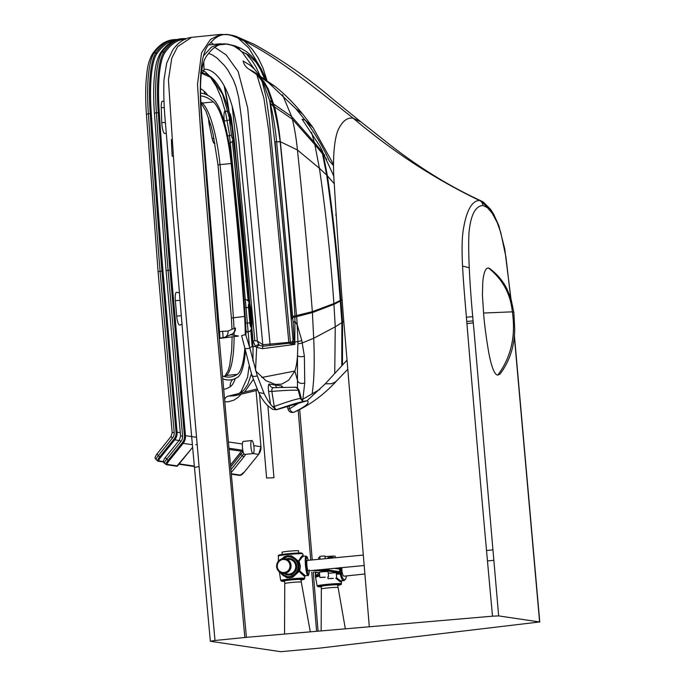<?xml version="1.0" encoding="UTF-8"?>
<svg xmlns="http://www.w3.org/2000/svg" width="686" height="686" viewBox="0 0 686 686"><rect width="100%" height="100%" fill="white"/><g stroke="black" fill="none" stroke-linecap="round" stroke-linejoin="round"><path stroke-width="1.03" d="M243.393 441.398A6.551 1.492 84.2 0 0 243.333 441.398A6.551 1.492 84.2 0 0 242.492 447.932A6.551 1.492 84.2 0 0 244.585 454.441A6.551 1.492 84.2 0 0 244.645 454.432A6.551 1.492 84.2 0 0 244.705 454.424M253.048 453.583A6.551 1.492 -95.8 0 1 250.947 447.083A6.551 1.492 -95.8 0 1 251.796 440.549A6.551 1.492 -95.8 0 1 251.856 440.541A6.551 1.492 -95.8 0 1 253.957 447.049A6.551 1.492 -95.8 0 1 253.108 453.583A6.551 1.492 -95.8 0 1 253.048 453.583M215.01 640.484L210.345 641.23L187.75 393.824L165.609 125.032C164.023 108.774 163.482 93.699 163.988 79.799L166.681 63.103L172.443 50.55C176.782 43.99 182.124 39.771 188.479 37.902L191.531 37.344L177.657 46.597L171.792 58.104L168.439 79.825L176.748 207.584L199.077 466.66L215.01 640.484L246.411 637.337C235.675 521.754 226.44 422.97 216.193 303.126L200.698 107.256C199.154 71.01 202.216 49.821 209.882 43.672C216.099 35.955 222.89 33.074 230.247 35.029C264.95 47.54 307.251 81.634 353.256 118.284C392.924 151.743 434.975 179.132 479.411 200.449L481.349 201.024L490.679 211.117M246.411 637.337L492.505 616.182L498.662 615.908L539.608 621.962L319.462 648.141L280.848 651.7L210.482 641.29M244.825 637.483L215.541 315.483L200.569 130.837L197.491 84.472L201.564 52.736L210.533 39.376L220.652 34.411L227.641 34.694A6.114 5.942 98.4 0 1 230.247 35.029L237.253 36.804C236.044 36.469 235.95 36.006 229.064 34.72L220.652 34.411L191.531 37.344L177.657 46.597L171.792 58.104L168.439 79.825L176.748 207.584L199.077 466.66L194.567 467.363M318.081 631.223L313.245 572.167M312.233 559.947L299.688 409.551M291.644 317.815L275.077 141.831M266.923 80.331L263.004 68.034L258.073 57.727L252.405 49.435L244.542 41.22M481.555 201.109C448.833 186.035 417.508 166.621 387.564 142.894L360.956 121.911L353.256 118.284C348.068 117.177 343.446 120.23 339.399 127.45C334.314 135.631 332.247 159.263 334.279 183.814C336.843 227.34 339.93 272.162 343.532 318.278L369.317 626.867M210.928 42.369L213.552 44.436L210.928 42.369M273.963 477.739L267.874 405.692L273.963 477.739L266.605 478.022L259.505 394.107M488.432 267.977C502.555 279.168 510.53 293.788 512.348 311.838L513.865 312.55L510.959 298.693L506.825 288.686C502.847 280.848 497.136 274.134 489.71 268.552L488.432 267.977C485.594 267.874 483.707 272.522 482.781 281.903L482.421 295.057L483.579 313.022L512.348 311.838C515.923 336.106 511.079 357.192 497.804 375.096L500.017 374.084C509.749 361.11 514.637 346.01 514.697 328.774L513.865 312.55M497.804 375.096C494.649 375.002 491.639 367.576 488.775 352.818C486.04 336.534 484.307 323.269 483.579 313.022M224.605 399.621A5.239 5.094 98.4 0 1 228.301 396.114L234.226 395.805M240.306 393.129L244.216 389.682L247.8 384.366L251.385 373.844M252.98 361.085L253.023 346.704L236.953 170.308L231.825 126.387L222.564 94.188L211.665 77.827L201.204 73.128M249.37 345.976L239.208 229.964L229.321 133.538L225.66 112.933L221.304 97.987L216.244 86.213L209.925 76.412L216.244 86.213L221.304 97.987L225.66 112.933L229.321 133.538L239.208 229.964L249.37 345.976M209.436 75.837L205.251 71.876L201.727 69.886L205.251 71.876L209.436 75.837M253.023 346.704A5.239 1.312 -2.3 0 0 249.755 347.562A5.239 1.312 -2.3 0 1 253.023 346.704L255.466 346.43L252.971 340.942C247.783 278.61 242.347 220.275 235.727 155.671C231.208 93.785 213.629 72.502 200.578 72.965M255.552 370.337L256.65 347.373L255.466 346.43A3.499 1.286 -44 0 1 258.931 344.741L257.31 340.985C252.114 278.019 246.728 220.095 240.049 155.165C235.47 91.161 217.016 68.248 204.025 69.32A3.499 3.396 98.4 0 1 201.238 72.905M228.301 396.114L232.34 395.11L238.394 394.853L257.653 390.223M244.568 392.075L253.305 379.409M270.524 404.234L268.569 391.363C268.037 386.141 268.329 383.731 269.452 384.134L275.48 385.035L275.378 384.426L265.954 380.67L255.767 371.075M244.619 348.068L244.645 347.828C244.765 348.78 246.514 348.882 249.893 348.154L245.597 334.528L241.609 335.608L251.831 375.191L258.708 392.503L264.119 393.601C268.466 402.365 272.599 407.698 276.535 409.602A4.365 1.029 72.7 0 1 276.338 409.791L272.805 409.37L276.535 409.602C291.996 404.277 302.166 401.327 307.045 400.77L276.338 409.791M230.333 334.699L238.471 336.037L219.228 338.481M288.54 343.283C291.996 342.563 293.797 340.453 293.942 336.946L294.903 344.389L262.532 348.668A3.499 0.986 -96.5 0 1 263.184 346.233L288.54 343.283L294.903 344.389L294.817 341.997L297.973 341.645L297.492 355.648C299.087 356.814 301.386 357.003 304.395 356.214L304.747 382.882L302.655 401.01M262.532 348.668L256.65 347.373A3.499 1.338 -54.8 0 1 259.677 345.384L258.931 344.741M275.378 384.426L281.646 384.151L288.677 380.224L294.834 371.057C296.12 367.456 297.012 362.319 297.492 355.648L297.467 388.182M252.971 340.942A3.499 0.497 -3.8 0 1 257.31 340.985L262.789 344.741A6.114 5.711 -55.6 0 0 263.055 346.241M292.785 343.943L294.817 341.997L294.937 315.929C291.704 258.142 285.599 196.891 280.154 141.702L280.145 141.616C278.405 128.402 276.166 116.654 273.448 106.39L267.626 89.369L262.352 80.056L257.396 74.585M293.934 336.663L293.111 322.12L295.143 321.571L296.901 324.469A116.371 51.45 48.5 0 1 297.175 324.924L297.973 341.645L301.806 340.599L304.395 356.214M263.184 346.233L259.677 345.384M282.881 387.17L281.56 385.926A4.365 4.245 -81.7 0 0 281.989 387.213M262.155 81.54L266.031 96.82L269.246 118.695L290.427 342.211L262.789 344.741L241.575 118.987L238.685 97.481L236.078 87.096L233.394 79.962L227.838 70.041L224.365 65.453L216.785 57.83L212.077 54.777L208.621 53.422M249.893 348.154L257.267 375.859L264.119 393.601M272.719 406.601L274.237 406.481L271.862 391.414C271.647 388.799 272.368 387.556 274.023 387.676L272.994 387.659A4.365 4.245 -81.5 0 0 273.654 387.701M268.569 391.363L271.862 391.414C285.668 390.274 294.474 389.922 298.281 390.36L300.417 398.463C296.198 398.995 287.477 401.67 274.237 406.481A4.365 1.029 72.7 0 0 275.215 408.702M269.452 384.134A4.365 4.245 -81.5 0 0 272.994 387.659M223.199 337.709A6.114 5.659 -113.6 0 0 224.802 337.298L231.576 334.339A6.114 5.659 -113.6 0 0 231.576 334.339L231.576 334.339A6.114 5.659 -113.6 0 0 234.792 328.114A10.024 3.636 -96.3 0 1 235.392 327.994A6.114 5.694 -87.7 0 1 231.105 334.545M292.725 317.464L293.111 322.12L292.63 316.375L294.937 315.929L292.63 316.375L276.647 141.822C275.163 127.356 273.071 114.596 270.361 103.543L273.448 106.39M292.742 317.489L296.609 316.692L297.244 324.409A133.427 9.029 -95.1 0 1 297.278 324.907L301.806 340.599M319.89 389.356L301.737 399.827M288.66 343.274A6.114 6.08 -60.5 0 0 293.96 337.246M287.451 406.309L287.991 409.019L289.638 408.762L289.046 405.803M287.991 409.019C288.849 411.806 290.778 412.895 293.78 412.269L293.994 412.192C305.99 406.344 310.346 402.536 307.045 400.77L325.258 383.817L331.484 383.714L335.24 382.076L336.912 380.61C324.152 394.536 310.089 404.954 294.723 411.892L293.994 412.192A4.365 2.667 -113.7 0 1 289.638 408.762L299.782 402.442M270.13 345.435A6.114 1.398 -95.8 0 0 270.052 344.269L247.663 107.805L238.188 71.593L226.174 54.949L214.684 47.257M221.304 337.958A1100.267 124.981 172.7 0 0 223.13 337.718L222.65 331.287A1103.946 137.912 172.8 0 1 219.494 331.707L220.035 338.172L224.802 337.298A6.114 5.659 -113.6 0 0 228.026 331.081L234.792 328.114M292.742 317.438L292.639 316.478M342.108 300.176L333.945 304.361L312.404 312.576L296.609 316.692L288.497 224.622L280.334 141.693C279.065 129.088 277.135 117.46 274.554 106.827L268.363 89.231L264.247 82.088L258.065 75.04M299.25 390.72L298.281 390.36A4.365 4.245 98.4 0 0 294.817 387.213L294.817 387.213C296.541 386.981 298.024 388.156 299.25 390.72L301.514 399.235L300.519 398.789L302.818 401.301M288.9 343.232A6.114 1.398 -95.8 0 0 288.84 342.383L268.783 131.077L263.844 97.961L256.693 74.251M254.335 69.02L241.712 51.527M240.966 50.841L234.466 46.391M229.982 44.847L227.383 44.273M203.819 55.506L211.357 47.188L219.477 43.835L227.803 44.144A6.114 5.942 98.4 0 1 229.064 44.479L240.726 48.243L234.989 45.893L229.064 44.479C221.346 42.429 214.298 45.73 207.918 54.383C200.278 62.392 198.563 86.05 202.764 125.367L219.494 331.707L218.645 331.784M222.65 331.287L228.026 331.081M269.855 101.562L274.76 141.865C280.454 198.237 286.276 262.095 291.104 317.875L293.051 340.393M256.255 62.495L260.509 69.466L264.487 78.65M260.097 75.752L256.024 67.014L252.216 60.943L245.914 53.311M236.147 46.322L227.803 44.144M280.154 141.702L276.655 141.908M342.057 299.448L340.865 300.125A399.767 60.677 84.2 0 1 340.925 300.854L342.554 322.111L341.894 322.583L340.299 301.205A387.65 63.824 84.2 0 0 340.239 300.468L333.893 303.572A304.944 69.638 84.2 0 1 333.945 304.361L335.257 326.81L313.691 338.267L312.404 312.576A589.068 204.977 83.7 0 0 312.344 311.658C308.271 259.522 303.298 205.629 297.441 149.977L280.145 141.616L276.647 141.822M237.69 47.171L241.095 51.347L248.598 55.043L255.912 62.083L262.301 71.378L266.245 79.859M291.104 317.875L292.742 317.678L291.104 317.875M274.76 141.865L276.63 141.659L274.76 141.865M336.157 213.912L335.78 214.924L336.294 216.116M473.374 322.84L466.934 323.646L473.374 322.84M333.542 165.635L329.254 160.858C322.917 146.821 315.191 133.667 306.076 121.396A220.009 211.965 -66 0 0 305.133 120.144L295.82 108.671L268.475 82.629L249.301 69.415L253.031 71.353L249.301 69.415M472.86 316.623L466.403 317.215M473.211 320.868L466.754 321.485M492.505 616.182C484.059 524.533 475.355 425.466 467.578 331.458C464.182 289.08 460.014 251.136 463.247 230.067C466.377 210.696 471.762 200.827 479.411 200.449A6.114 5.942 98.4 0 1 482.961 205.474L487.352 207.618L492.179 213.2L497.17 222.47L500.763 232.537L505.942 257.053L510.71 297.947L505.942 257.053L500.763 232.537L497.17 222.47L492.179 213.2L487.352 207.618L482.961 205.474C475.252 206.04 470.579 215.275 468.95 233.171C468.006 253.743 469.713 286.456 474.06 331.295L498.662 615.908L474.06 331.295C469.713 286.456 468.006 253.743 468.95 233.171C470.579 215.275 475.252 206.04 482.961 205.474M514.286 336.029L539.608 621.962L514.286 336.029M338.85 568.317A0.875 0.875 0 0 1 339.587 569.106L339.561 569.097A0.875 0.849 -81.6 0 0 338.85 568.317L337.28 568.085M287.82 555.746L291.601 555.909L298.573 561.208L300.88 557.186L302.809 555.394L303.564 556.08L301.094 558.181L298.959 561.414L291.456 556.483L287.82 556.157L284.441 557.195L284.381 556.638L287.82 555.746L287.828 556.638L284.759 557.795L284.441 557.195L282.469 558.696A10.487 10.187 -81.6 0 0 282.426 558.756M281.68 573.127A9.613 9.338 -81.6 0 0 284.741 575.477L284.57 576.291L287.022 577.218L292.39 576.677L292.622 577.312L287.091 577.869L281.989 574.534M307.234 560.436A5.239 0.746 84.5 0 0 307.191 560.428A5.239 0.746 84.5 0 0 306.934 565.573A5.239 0.746 84.5 0 0 308.143 570.863A5.239 0.746 84.5 0 0 308.185 570.863A5.239 0.746 84.5 0 0 308.228 570.855M301.068 579.49L301.3 582.097A8.301 0.463 -5 0 0 294.08 582.268A8.301 0.463 -5 0 0 285.05 583.4A8.301 0.463 -5 0 0 284.759 583.546L284.536 580.939A8.301 0.463 -5 0 1 290.873 579.927A8.301 0.463 -5 0 1 301.068 579.49A8.301 0.463 -5 0 1 300.219 579.773M284.741 575.477L287.151 576.48L287.091 577.869M287.151 576.48L289.586 576.72L294.131 574.525A9.613 9.338 -81.6 0 0 293.214 558.284L291.053 557.161L291.601 555.909M294.131 574.525L294.826 575.262A10.487 10.187 -81.6 0 0 293.822 557.547L293.214 558.284M282.829 559.33L282.503 558.687L282.829 559.33M284.587 576.3L284.57 576.291A10.487 10.187 -81.6 0 1 280.377 572.57L284.57 576.291M291.944 575.991L292.39 576.677L294.826 575.262L298.95 570.923L298.324 561.5L299.13 561.465L300.391 566.199L299.731 570.881L298.95 570.923L299.233 571.284L292.622 577.312M299.731 570.881L299.233 571.284L300.442 572.844L304.713 576.6L305.373 575.811L299.731 570.881M334.519 568.351L339.561 569.097L339.793 571.704A0.875 0.849 98.4 0 1 339.021 572.656L336.251 572.939L339.03 572.656A0.875 0.875 0 0 0 339.819 571.712L328.56 570.04A0.875 0.849 98.4 0 1 327.788 570.992L339.047 572.656M315.586 572.15A0.875 0.849 -81.6 0 0 315.697 572.175L315.697 572.175A0.875 0.849 -81.6 0 0 315.903 572.184L314.462 572.141M314.342 572.15L319.444 572.733M281.843 558.901L284.381 556.638M309.189 569.929C308.992 574.594 308.537 576.403 307.834 575.357A9.681 1.381 84.5 0 1 305.519 565.856A9.681 1.381 84.5 0 1 305.99 556.08L303.684 556.106L301.951 557.401L298.787 561.568M298.753 552.985L298.564 550.815A8.301 0.463 175 0 0 291.361 550.987A8.301 0.463 175 0 0 282.315 552.119A8.301 0.463 175 0 0 282.023 552.264L282.212 554.434M337.872 587.508L337.872 587.508A8.301 0.463 175 0 0 335.737 587.388A8.301 0.463 175 0 0 326.639 588.056A8.301 0.463 175 0 0 321.34 588.957L321.108 586.35A8.301 0.463 -5 0 1 327.445 585.347A8.301 0.463 -5 0 1 337.649 584.901L345.358 628.908M318.75 559.33L318.604 557.675A8.301 0.463 -5 0 1 319.848 557.315M325.053 556.655A8.301 0.463 -5 0 1 333.002 556.106A8.301 0.463 -5 0 1 335.137 556.226L335.274 557.744M341.517 583.769A12.254 0.686 175 0 0 341.182 583.64A12.254 0.686 175 0 0 326.459 584.412A12.254 0.686 175 0 0 317.103 585.904L318.141 586.736L321.151 586.787A11.388 0.635 175 0 1 318.347 586.736A11.388 0.635 175 0 1 326.733 585.235A11.388 0.635 175 0 1 340.41 584.515A11.388 0.635 175 0 1 337.684 585.338L341.294 584.378L341.517 581.351L341.114 581.96L339.982 581.659L335.728 578.144M315.337 572.15L315.414 576.677L317.146 574.414L318.064 575.271L319.59 574.396M342.022 567.631A5.239 1.638 83.9 0 0 342.314 573.119A5.239 1.638 83.9 0 0 344.063 576.18A5.239 1.638 83.9 0 0 344.158 576.18A5.239 1.638 83.9 0 0 344.252 576.154M322 586.479A8.301 0.463 -5 0 1 321.108 586.35M340.299 567.794L341.174 572.107A0.875 0.866 168.5 0 1 340.367 573.05L341.328 573.916A0.875 0.823 -75.8 0 0 341.336 574.019L336.354 574.113M317.103 585.904L315.577 577.286L319.719 575.863M336.637 577.946L340.59 580.776L343.986 580.656L345.753 578.915L346.447 575.931M339.604 569.303L340.213 573.71A9.681 3.018 83.9 0 0 343.986 580.656M336.509 577.989L340.41 580.853L341.782 581.102M340.153 567.811A0.875 0.866 107.3 0 1 339.399 568.428L339.236 568.471M341.174 572.107L341.354 573.813A0.875 0.557 164.8 0 1 341.328 573.916A4.759 2.384 -175 0 0 341.405 574.036L341.336 574.019A8.807 2.753 83.9 0 0 344.123 579.661A8.807 2.753 83.9 0 0 346.387 575.94M341.354 573.813A4.759 4.193 -148.4 0 0 341.405 574.036L340.848 567.742M315.577 577.286L318.064 575.271L319.642 574.988M340.23 567.511L339.424 568.454A5.256 0.583 -4.3 0 1 339.441 568.48L339.501 568.797M340.805 567.751L341.276 573.127L340.625 573.547M333.19 557.941L333.122 557.203L329.897 557.341L327.899 557.658L327.968 558.447M332.942 578.375L329.726 578.512L332.942 578.375M333.353 578.435L327.985 578.667L333.353 578.435M336.689 577.904L336.234 572.69L328.26 573.256M325.233 558.704L324.993 556.003L321.777 556.14L319.77 556.457L320.01 559.201M324.812 577.175L321.597 577.312L324.812 577.175M325.224 577.235L319.856 577.466L325.224 577.235M328.56 576.703L328.105 571.489L322.737 571.721L319.402 572.253L319.856 577.466M162.976 271.107L160.087 271.339A2753.381 627.836 -95.8 0 1 148.416 113.756L151.314 113.584A69.766 15.907 -95.8 0 1 156.957 53.568L155.979 52.822A70.641 16.104 84.2 0 0 150.26 113.576A2753.381 627.836 84.2 0 0 161.93 271.15L176.045 432.223L177.091 432.171L162.976 271.107A2752.515 627.639 -95.8 0 1 151.314 113.584M177.134 39.505L174.621 39.582A342.022 77.99 84.2 0 0 155.979 52.822L154.127 53.002A70.641 16.104 -95.8 0 0 148.416 113.756L146.427 114.228L158.08 271.682L160.087 271.339L174.193 432.351L172.263 432.695M200.604 93.064A285.307 65.059 -95.8 0 1 213.252 99.101A68.351 15.589 -95.8 0 1 231.817 163.414A961.721 219.297 -95.8 0 1 245.245 316.743A68.351 15.589 -95.8 0 1 245.965 335.514M245.374 351.515A68.351 15.589 -95.8 0 1 237.622 377.24A285.307 65.059 -95.8 0 1 230.282 379.924A285.307 65.059 -95.8 0 1 226.552 379.838A285.307 65.059 -95.8 0 1 222.761 378.835M172.726 156.331L172.186 156.168A77.089 17.579 84.2 0 1 171.423 139.404M200.724 95.937A282.409 64.398 -95.8 0 1 213.38 101.931A65.453 14.929 -95.8 0 1 231.156 163.525A958.822 218.637 -95.8 0 1 244.559 316.435A65.453 14.929 -95.8 0 1 245.245 334.665M244.756 348.72A65.453 14.929 -95.8 0 1 237.253 374.376A282.409 64.398 -95.8 0 1 229.99 377.034A282.409 64.398 -95.8 0 1 226.294 376.948A282.409 64.398 -95.8 0 1 222.504 375.945M177.648 465.794L177.545 465.914A0.875 0.849 98.3 0 1 176.774 466.231L191.154 449.124L177.545 465.914L167.29 464.422A4.365 0.875 -49.7 0 1 168.996 460.898L183.153 443.362L192.346 444.7M244.559 316.435L231.414 318.021L231.997 329.34M231.156 163.525L217.985 164.82L231.414 318.021M191.608 436.579L185.477 435.687L170.968 270.13L168.079 270.361A2753.381 627.836 -95.8 0 1 156.408 112.787L159.306 112.607A69.766 15.907 -95.8 0 1 164.949 52.59A341.148 77.792 -95.8 0 1 185.546 39.308M232.417 141.436A2752.515 627.639 -95.8 0 1 246.437 281.14L245.794 281.243L246.437 281.14L248.152 300.7M164.949 52.59L163.971 51.844L162.128 52.033A70.641 16.104 -95.8 0 0 156.408 112.787L154.419 113.25L166.081 270.704L168.079 270.361L182.579 435.867L180.65 436.21M208.553 117.803A8.738 1.989 84.2 0 0 209.29 124.766L212.188 138.581A8.738 1.989 84.2 0 0 214.486 143.4L214.95 143.331M228.755 112.007L225.24 110.883A8.738 1.989 84.2 0 0 224.271 120.933L224.579 123.274M163.997 101.279L162.505 101.185A8.738 1.989 84.2 0 0 161.236 107.711L161.776 122.657A8.738 1.989 84.2 0 0 164.803 133.513L166.226 133.127M249.421 302.483L247.071 299.919L244.448 299.405A8.738 1.989 84.2 0 0 244.036 299.653M245.888 329.795A8.738 1.989 84.2 0 0 247.543 332.204L250.107 331.098L251.693 328.603M178.995 292.725L176.491 292.27A8.738 1.989 84.2 0 0 175.342 300.665L176.688 316.083A8.738 1.989 84.2 0 0 179.595 325.07L181.679 324.324M316.598 631.352L311.744 572.201M310.741 560.093L298.161 410.305M261.495 71.438L260.157 67.828M259.274 65.659L248.795 48.02L238.428 38.373M231.336 35.44L228.335 34.797M232.151 105.893L235.915 139.815L254.832 340.813M224.802 401.773L228.044 401.807L233.935 400.135L238.316 397.194L241.069 394.236M232.34 395.11L257.087 388.962M261.76 377.48L294.834 371.057L297.81 381.399C299.396 383.483 301.711 383.971 304.747 382.882M297.964 343.943L302.363 342.931L313.691 338.267C314.737 361.676 314.205 380.301 312.087 394.141M281.56 385.926L275.48 385.035A4.365 4.245 98.4 0 0 276.81 387.496M204.025 69.32L203.768 62.383M251.771 374.59C252.105 376.477 253.931 376.897 257.267 375.859M291.447 343.677L294.8 340.496M219.151 337.615A6.114 1.398 84.2 0 0 219.837 338.198L219.203 338.258M292.665 316.503L312.344 311.658L333.893 303.572C330.635 256.907 325.807 211.803 319.41 168.276L297.441 149.977C296.292 138.598 294.594 128.325 292.347 119.158L273.38 106.133L270.293 103.269L269.487 100.199L272.591 103.294L291.67 116.56L282.495 94.745M341.765 365.681L341.894 322.583L335.257 326.81L334.742 373.424M290.427 342.211A6.114 2.967 -100 0 1 290.487 342.717M225.831 44.161L219.451 44.804M346.953 360.193L325.258 383.817M294.989 316.923L292.716 317.361M291.19 318.879L292.819 318.673M343.772 321.194L342.554 322.111L342.451 364.935M253.408 71.584L275.24 86.547C284.681 94.051 293.857 103.252 302.749 114.133L312.156 126.413L305.133 120.144L302.114 119.235L320.096 146.495L333.859 176.268M334.279 183.762L327.402 175.856C333.104 215.25 337.589 256.675 340.865 300.125L340.239 300.468C336.963 256.684 332.444 214.898 326.682 175.093L319.41 168.276L314.848 144.575L292.347 119.158L291.67 116.56L314.308 142.328L311.564 132.432M326.759 159.461L323.338 154.762L322.3 150.551M324.787 155.396L322.077 151.717L326.682 175.093L327.402 175.856L323.338 154.762L314.848 144.575L314.308 142.328L322.077 151.717L321.305 148.699M259.137 75.134L254.772 69.492L250.424 65.436L243.153 61.011C243.967 64.544 245.871 67.262 248.864 69.149M275.24 86.547L268.475 82.629M312.156 126.413L313.108 127.768L306.076 121.396M469.173 267.737L462.527 266.057L469.173 267.703M302.749 114.133L295.82 108.671M302.8 553.868L301.754 553.045C300.391 552.633 286.328 553.679 281.131 554.605C278.713 555.008 277.796 555.48 278.379 556.003A12.254 0.686 -5 0 1 287.743 554.52A12.254 0.686 -5 0 1 302.466 553.748A12.254 0.686 -5 0 1 302.8 553.868L303.118 555.643M289.981 565.358A6.551 6.371 -81.6 0 0 283.069 559.476A6.551 6.371 -81.6 0 0 277.29 566.636A6.551 6.371 -81.6 0 0 284.21 572.51A6.551 6.371 -81.6 0 0 289.981 565.358M291.036 565.298A7.426 7.22 -81.6 0 0 283.189 558.636A7.426 7.22 -81.6 0 0 276.647 566.73C276.878 561.345 279.648 558.661 284.922 558.678L289.603 559.373A7.426 7.22 98.4 0 1 289.158 574.105A7.426 7.22 98.4 0 1 287.425 574.062L282.752 573.367A7.426 7.22 -81.6 0 0 291.036 565.298M280.72 580.459L281.757 581.308L284.57 581.359A11.19 0.626 175 0 1 281.963 581.308A11.19 0.626 175 0 1 290.204 579.833A11.19 0.626 175 0 1 303.641 579.121A11.19 0.626 175 0 1 301.111 579.91L304.155 579.258L304.747 578.358A12.065 0.677 175 0 0 304.413 578.229A12.065 0.677 175 0 0 289.929 578.993A12.065 0.677 175 0 0 280.72 580.459L279.356 571.892M286.242 558.876A8.301 8.069 98.4 0 1 296.755 565.933A8.301 8.069 98.4 0 1 284.064 573.565M289.586 576.72L289.818 577.929M291.053 557.161L287.828 556.638M284.759 557.795L283.712 558.601M279.494 555.257A11.388 0.635 -5 0 1 287.871 553.756A11.388 0.635 -5 0 1 301.548 553.036M319.685 569.766L328.114 570.006A0.875 0.789 91.6 0 1 327.411 570.966L327.788 570.992M328.019 568.968L328.56 570.04L328.465 568.926M319.436 572.707L315.903 572.184M311.804 570.52L327.411 570.966M276.647 566.747A7.426 7.22 -81.6 0 0 282.752 573.367C279.211 572.604 277.17 570.4 276.621 566.739M305.99 556.08L307.096 556.8L308.203 560.333A8.807 1.261 84.5 0 0 306.213 559.219A8.807 1.261 84.5 0 0 307.457 572.218A8.807 1.261 84.5 0 0 309.18 570.769M315.654 572.175L315.731 576.394A0.875 0.849 63.3 0 0 315.8 576.72M339.982 573.084L336.294 573.453M317.146 574.414L319.47 573.076M340.033 567.819A0.875 0.849 98.4 0 1 339.304 568.411M340.247 567.536L339.441 568.48M156.957 53.568A341.148 77.792 -95.8 0 1 174.295 40.543M176.045 432.223A9.613 9.338 98.3 0 1 173.91 439.263L174.759 439.846A10.487 10.187 -81.7 0 0 177.091 432.171L180.264 432.634M173.91 439.263L159.752 456.799L160.61 457.382L174.759 439.846L179.072 440.472M156.279 459.817A5.239 1.055 -49.7 0 1 156.151 459.766A5.239 1.055 -49.7 0 1 158.329 455.59L159.752 456.799A5.239 1.055 130.3 0 0 157.574 460.975A5.239 1.055 130.3 0 0 157.703 461.026A0.875 0.849 -81.7 0 0 158.895 460.906A4.365 0.875 -49.7 0 1 160.61 457.382M194.292 466.068L179.243 463.873M163.602 461.592L158.895 460.906M156.983 454.021L158.329 455.59L172.443 438.105A7.863 7.64 -81.7 0 0 174.193 432.351M152.395 54.005C158.303 45.448 165.103 40.706 172.778 39.771A342.022 77.99 -95.8 0 0 154.127 53.002L152.369 54.031C147.421 63.198 147.25 70.092 146.221 79.37C145.423 89.763 145.492 101.382 146.427 114.228M172.443 438.105L171.097 436.528M232.777 379.452A8.738 8.446 -122.9 0 0 230.256 386.698A77.089 17.579 84.2 0 0 235.281 378.535M223.687 389.339A294.045 67.048 84.2 0 0 230.256 386.698M204.934 94.059A8.738 8.283 130.1 0 1 204.385 91.444A294.045 67.048 84.2 0 0 200.484 88.571M207.669 95.277A77.089 17.579 84.2 0 0 204.385 91.444M252.216 346.816L250.776 330.386L252.199 346.824M253.168 453.575L258.622 454.364A10.487 10.187 98.3 0 0 260.946 446.697L256.058 390.626L260.946 446.697L253.786 445.651M224.099 85.673A69.766 15.907 -95.8 0 1 229.167 112.307M170.968 270.13A2752.515 627.639 -95.8 0 1 159.306 112.607M242.415 443.988L228.421 441.947M196.41 437.282L191.771 436.605M231.208 472.585L243.924 456.833L242.209 455.667L230.933 469.636M243.753 453.506A5.239 1.055 -49.7 0 1 242.209 455.667L239.886 453.412M243.924 456.833A6.989 1.398 130.3 0 0 245.742 454.329M239.834 453.48L230.513 465.022M230.693 466.969L240.786 454.458A5.239 1.055 130.3 0 0 242.81 451.405M191.154 449.064L192.595 447.452M192.586 447.401A6.989 1.398 130.3 0 0 191.094 449.133M242.81 450.256L228.995 448.241M231.354 474.189L239.946 475.441A0.875 0.849 -81.7 0 0 240.726 475.132L231.311 473.76M244.465 471.908L258.648 454.364L244.465 471.908A4.365 0.875 -49.7 0 1 240.726 475.132M186.283 38.605L182.613 38.613A342.022 77.99 84.2 0 0 163.971 51.844A70.641 16.104 84.2 0 0 158.252 112.598A2753.381 627.836 84.2 0 0 169.922 270.173L184.431 435.747A9.613 9.338 98.3 0 1 182.296 442.779L168.139 460.315A5.239 1.055 130.3 0 0 165.961 464.491A5.239 1.055 130.3 0 0 166.089 464.542A0.875 0.849 -81.7 0 0 167.29 464.422M224.305 376.537A282.409 64.398 84.2 0 0 226.106 375.499A2.624 2.538 -122.9 0 0 225.008 375.885L224.048 376.46M237.253 374.376L226.106 375.499A65.453 14.929 84.2 0 0 234.089 336.586M234.089 335.171A65.453 14.929 84.2 0 0 234.063 332.547M233.969 328.474A65.453 14.929 84.2 0 0 233.403 317.558A958.822 218.637 84.2 0 0 220.009 164.649A65.453 14.929 84.2 0 0 202.224 103.054A2.624 2.487 130.1 0 1 201.109 102.909M213.38 101.931L202.224 103.054A282.409 64.398 84.2 0 0 201.058 102.103M184.431 435.747L185.477 435.687A10.487 10.187 -81.7 0 1 183.153 443.362L182.296 442.779M164.666 463.333A5.239 1.055 -49.7 0 1 164.537 463.282A5.239 1.055 -49.7 0 1 166.715 459.106L168.996 460.898M165.369 457.536L166.715 459.106L180.83 441.621A7.863 7.64 -81.7 0 0 182.579 435.867M160.387 53.028C166.304 44.479 173.095 39.728 180.77 38.802A342.022 77.99 -95.8 0 0 162.128 52.033L160.37 53.054C155.413 62.22 155.25 69.114 154.221 78.393C153.424 88.794 153.493 100.413 154.419 113.25M180.83 441.621L179.483 440.043M212.188 138.581A4.365 1.801 -11.8 0 0 213.963 138.238M210.653 124.535A4.365 1.801 168.2 0 1 209.29 124.766M227.641 136A4.365 0.566 -7.5 0 0 231.431 135.065L229.424 119.827A4.365 0.566 172.5 0 1 224.271 120.933M229.424 119.827A4.365 0.995 -95.8 0 1 229.553 115.197M229.801 114.845A4.365 0.995 -95.8 0 1 231.268 118.472A4.365 0.566 -7.5 0 0 231.371 118.335L230.445 114.485L229.201 112.435M231.268 118.472L233.274 133.71A4.365 0.566 -7.5 0 0 233.377 133.573L233.574 136.291M233.274 133.71A4.365 0.995 -95.8 0 1 233.403 134.953M233.394 137.131A4.365 0.995 -95.8 0 1 232.494 138.589A4.365 0.995 -95.8 0 1 231.431 135.065M161.776 122.657A4.365 1.149 -2.1 0 1 165.437 122.717M164.357 107.711A4.365 1.149 177.9 0 0 161.236 107.711M245.639 323.123L249.884 322.935L248.538 307.517L244.61 307.68M248.538 307.517A4.365 0.995 -95.8 0 1 249.515 303.598M249.85 304.267A4.365 0.995 -95.8 0 1 250.561 307.817L249.764 303.315M250.561 307.817L252.036 323.278L251.891 327.814M251.916 323.235A4.365 0.995 -95.8 0 1 251.796 326.716M251.582 327.256A4.365 0.995 -95.8 0 1 249.884 322.935M176.688 316.083L180.95 315.783M179.638 300.365L175.342 300.665M243.333 441.398L251.796 440.549M253.108 453.583L244.645 454.432M360.956 121.911L333.019 99.256C308.031 77.93 281.74 59.622 254.146 44.35L236.378 36.469M239.114 393.43L241.026 391.663L247.56 377.214L249.095 366.29M234.115 395.831L238.385 394.853M258.708 392.503C261.975 399.115 265.362 403.797 268.843 406.549L272.814 409.379M231.576 334.339L230.187 334.708M293.942 336.946L293.094 322.086M293.78 412.269L294.723 411.892M294.817 387.213L273.8 387.684M208.99 44.899L219.477 43.835M336.912 380.619L347.699 369.334M301.514 399.235L302.998 401.259M266.434 79.988L260.783 68.06L256.084 61.208L251.35 55.832L246.608 51.707L240.726 48.234M313.108 127.768L333.533 164.451M269.487 100.199L264.547 86.247L261.392 80.253L256.212 73.796M539.779 622.048L514.363 335.137M510.941 298.659L504.742 248.855L498.808 225.557L493.748 214.349L490.593 209.316L483.381 202.104L481.349 201.024M363.134 555.077L307.191 560.428M364.026 565.53L308.185 570.863M304.747 578.358L304.721 576.592M278.379 556.003L278.379 561.182M307.834 575.357L305.373 575.811M339.587 569.106L339.819 571.712M284.759 583.546L284.544 634.078M301.3 582.097L310.295 631.883M321.34 588.957L321.159 630.957M493.663 560.308L487.472 560.968M364.746 573.993L344.158 576.18M492.737 549.872L486.528 550.524M327.831 576.9L327.985 578.667M163.705 462.03L158.123 461.215L156.151 459.766C155.902 458.222 153.398 459.569 156.897 454.038L171.011 436.545L172.186 432.669L158.08 271.69M178.943 464.25L194.327 466.497M174.621 39.582L172.778 39.771M230.513 464.971L241.455 451.208M195.793 444.545L197.088 444.734M229.098 449.407L243.058 451.439M166.081 270.713L180.581 436.185L179.406 440.06L165.283 457.553C163.182 460.452 162.934 462.355 164.537 463.282L166.509 464.731L176.774 466.231M225.008 375.885L228.172 370.654L229.673 365.355L231.697 350.134L232.117 336.835M232.108 334.854L232.108 334.159M201.127 103.174L205.929 111.115L211.048 125.941L213.157 134.465L217.985 164.82M232.434 141.41L248.178 300.717M224.168 85.784L229.21 112.444M244.49 471.899L239.946 475.441M260.972 446.706L258.648 454.364M182.613 38.613L180.77 38.802M231.371 118.335L233.377 133.573M233.506 138.032L232.074 141.891L229.064 143.503M250.682 307.86L252.036 323.278"/></g></svg>
